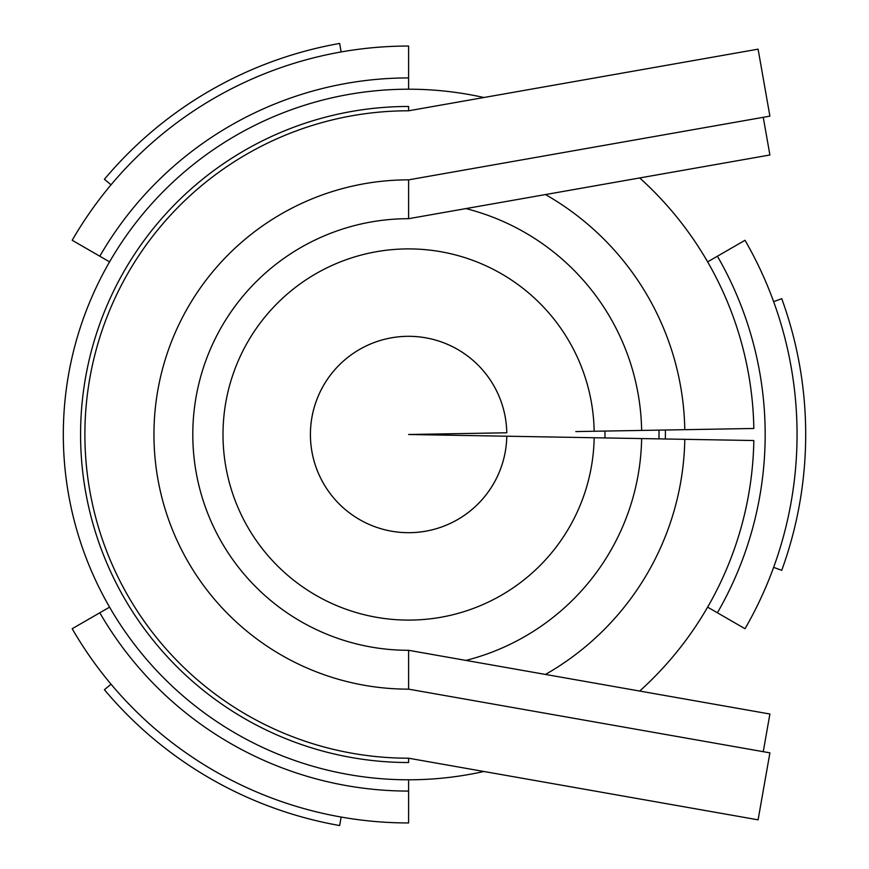 <?xml version="1.0" encoding="UTF-8"?>
<svg xmlns="http://www.w3.org/2000/svg" width="869" height="869" viewBox="0 0 869 869"><rect width="100%" height="100%" fill="white"/><g stroke="black" fill="none" stroke-linecap="round" stroke-linejoin="round"><path stroke-width="1.3" d="M408.604 179.85A254.65 254.65 0 0 0 153.954 434.5A254.65 254.65 0 0 0 408.604 689.15L769.901 752.858L758.094 819.836L408.604 758.213A323.713 323.713 0 0 1 84.89 434.5A323.713 323.713 0 0 1 408.604 110.787L758.094 49.164L769.901 116.142L408.604 179.85L408.604 218.695L408.604 179.85M408.604 106.474L408.604 110.787L408.604 106.474A328.026 328.026 0 0 0 80.578 434.5A328.026 328.026 0 0 0 408.604 762.526L408.604 758.213M408.604 689.15L408.604 650.305L769.901 714.014L763.254 751.685M763.254 117.315L769.901 154.986L408.604 218.695A215.805 215.805 0 0 0 192.799 434.5A215.805 215.805 0 0 0 408.604 650.305M575.799 431.578L753.836 428.471A345.286 345.286 0 0 0 639.693 177.949M483.881 97.513A345.286 345.286 0 0 0 63.318 434.5A345.286 345.286 0 0 0 483.881 771.487M639.693 691.051A345.286 345.286 0 0 0 753.836 440.529L684.794 439.323A276.233 276.233 0 0 1 545.471 674.442M684.794 429.677A276.233 276.233 0 0 0 545.471 194.558M506.779 432.784A98.197 98.197 0 0 0 359.016 349.751A98.197 98.197 0 0 0 359.016 519.249A98.197 98.197 0 0 0 506.779 436.216A98.186 98.186 0 0 1 359.016 519.249A98.186 98.186 0 0 1 359.016 349.751A98.186 98.186 0 0 1 506.779 432.784L408.604 434.5L684.794 439.323M594.168 431.263A185.597 185.597 0 0 0 314.871 274.311A185.597 185.597 0 0 0 314.871 594.689A185.597 185.597 0 0 0 594.168 437.737M641.637 430.437A233.066 233.066 0 0 0 465.925 208.593M465.925 660.407A233.066 233.066 0 0 0 641.637 438.563M111.036 684.196L104.421 689.736A397.079 397.079 0 0 0 339.649 825.55L341.148 817.045M604.954 437.933A196.383 196.383 0 0 0 604.954 431.067M658.984 438.867A250.424 250.424 0 0 0 658.984 430.133M665.372 438.986A256.811 256.811 0 0 0 665.372 430.014M99.805 256.214L72.192 240.278A388.454 388.454 0 0 1 408.604 46.046L408.604 77.928A356.572 356.572 0 0 0 99.805 256.214L109.57 261.851M408.604 89.214L408.604 77.928M707.638 261.851L745.015 240.278A388.454 388.454 0 0 1 745.015 628.721L717.403 612.786A356.572 356.572 0 0 0 717.403 256.214M111.036 184.804L104.421 179.264A397.079 397.079 0 0 1 339.649 43.45L341.148 51.955M773.627 301.641L781.742 298.686A397.079 397.079 0 0 1 781.742 570.314L773.627 567.359M707.638 607.149L717.403 612.786M408.604 779.786L408.604 822.954A388.454 388.454 0 0 1 72.192 628.721L99.805 612.786A356.572 356.572 0 0 0 408.604 791.072M109.57 607.149L99.805 612.786"/></g></svg>
